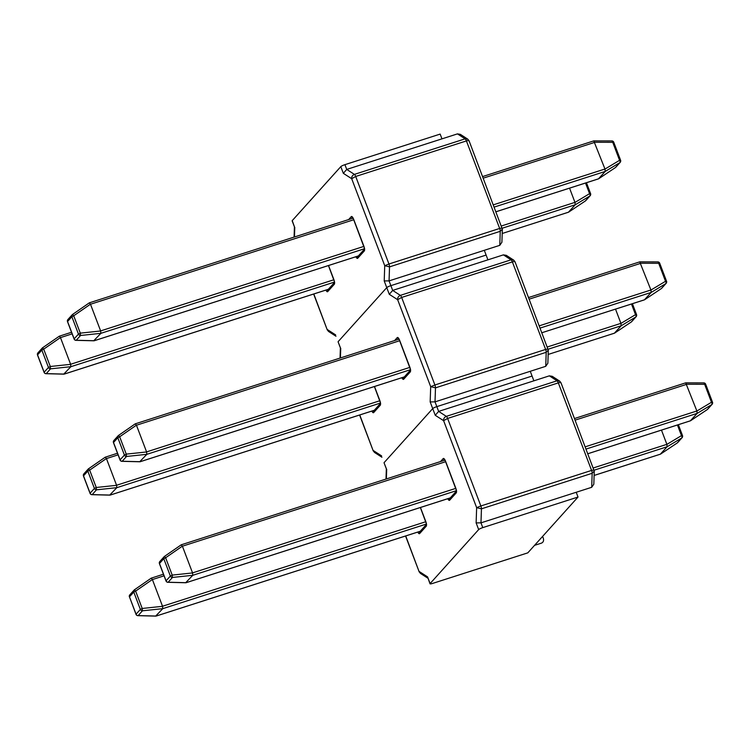 <?xml version="1.0" encoding="UTF-8"?>
<svg xmlns="http://www.w3.org/2000/svg" width="750" height="750" viewBox="0 0 750 750"><rect width="100%" height="100%" fill="white"/><g stroke="black" fill="none" stroke-linecap="round" stroke-linejoin="round"><path stroke-width="1.12" d="M534.562 545.344L541.481 543.122C543.366 542.241 543.975 540.609 543.3 538.219L542.606 536.4M432.712 408.6L384.15 462.581L432.712 408.6A3.619 0.591 -20.8 0 1 436.828 406.631L532.069 376.059L533.878 380.822L438.637 411.394L435.253 415.294L430.172 401.916L435.019 401.869L530.259 371.297L532.069 376.059L436.828 406.631A3.619 0.591 159.2 0 0 432.712 408.6M430.106 583.566L478.669 529.584L476.128 522.9L480.975 522.853L576.216 492.272L578.025 497.034L527.803 552.853L432.572 583.434A3.619 0.591 159.2 0 1 430.012 583.791L427.566 576.881L430.106 583.566A3.619 0.591 159.2 0 0 430.012 583.791M476.128 522.9L476.644 507.656L480.862 505.959A3.103 0.928 72.2 0 1 481.444 508.828L480.975 522.853L482.784 527.616L578.025 497.034M482.784 527.616A3.619 0.591 159.2 0 0 478.669 529.584M576.216 492.272L591.694 487.303L592.172 473.287A3.103 0.928 -107.8 0 0 591.581 470.419L593.934 470.006M591.694 487.303L593.822 484.2L594.263 471.094L592.172 473.287L481.444 508.828L476.644 507.656L443.606 420.675C443.466 418.641 444.375 417.197 446.316 416.353A3.103 0.928 72.2 0 1 447.609 418.434L558.328 382.884A3.103 0.928 -107.8 0 0 557.034 380.803L559.725 381.141M430.172 401.916L430.688 386.681L434.906 384.984A3.103 0.928 72.2 0 1 435.487 387.853L435.019 401.869L438.637 411.394L446.316 416.353L557.034 380.803L549.356 375.844L533.878 380.822M386.372 468.919L384.056 462.816A3.619 0.591 -20.8 0 1 384.15 462.581A3.619 0.591 159.2 0 0 384.056 462.816L386.344 468.722M549.356 375.844L552.253 376.322L559.641 381.094L560.962 382.716L594.263 471.15M419.175 571.847L420.497 573.441L419.222 571.491L427.566 576.881M405.553 535.997L419.156 571.8L405.722 535.941M435.253 415.294L443.606 420.675L447.609 418.434L480.862 505.959L591.581 470.419L558.328 382.884C560.269 382.322 561.122 382.369 560.897 383.025M152.372 579.506L135.619 591.112L134.475 589.763L151.237 578.147L152.372 579.506L162.553 606.309L162.787 608.653L155.7 616.031M134.475 589.763A2.062 2.062 0 0 0 134.109 590.081A2.062 1.941 42 0 1 134.466 589.781L151.237 578.147L163.453 574.219M137.55 615.534A2.062 0.984 -88.6 0 0 137.888 615.666A2.062 0.984 -88.6 0 0 138.15 615.591L156.141 616.041L422.316 530.588M129.806 594.862A2.062 2.062 0 0 0 129.412 596.981L129.469 596.85A2.062 1.941 42 0 1 129.806 594.862L134.109 590.081A2.062 1.941 42 0 0 133.772 592.069L135.619 591.112L142.209 608.466L142.453 610.809L138.15 615.591A2.062 1.941 42 0 1 136.059 614.203L140.363 609.412L133.772 592.069L129.469 596.85L136.144 614.391M182.381 546.15L165.628 557.756L164.484 556.406L181.228 544.809L182.381 546.15L192.544 572.878L192.806 575.297L185.709 582.675M181.228 544.809L445.05 460.097M167.569 582.169A2.062 0.984 -88.6 0 0 167.897 582.3A2.062 0.984 -88.6 0 0 168.159 582.234L186.15 582.684M181.247 544.791L164.475 556.416A2.062 1.941 42 0 0 163.781 558.703L159.478 563.494L166.069 580.837L170.372 576.056L163.781 558.703L165.628 557.756L172.219 575.1L172.463 577.453L168.159 582.234A2.062 1.941 42 0 1 166.069 580.837L166.153 581.034M660.356 454.163L667.134 446.747L666.872 444.328L661.472 430.116M660.469 454.163L677.241 442.969A2.062 2.062 0 0 0 677.634 442.631A2.062 1.941 -138 0 1 677.25 442.95L660.497 454.134L594.122 475.425M666.891 444.384L681.469 435.628A2.062 1.125 59 0 1 681.712 437.991L677.222 442.969M690.375 420.806L697.134 413.4L696.9 411.028L685.678 382.847L574.556 418.519M703.491 382.95A2.062 0.966 90.2 0 1 703.744 382.884L685.678 382.847M587.925 453.694L690.516 420.759L707.269 409.584L690.478 420.797L587.934 453.722M696.9 411.028L711.478 402.272A2.062 1.125 59 0 1 711.722 404.634L697.144 413.381L586.153 449.034M707.25 409.603A2.062 2.062 0 0 0 707.644 409.266A2.062 1.941 -138 0 1 707.269 409.584L711.722 404.634A2.062 1.941 42 0 0 712.106 404.306A2.062 2.062 0 0 0 712.5 402.197L711.478 402.272L704.653 384.291L705.666 384.216A2.062 2.062 0 0 0 703.744 382.884A2.062 0.966 90.2 0 1 704.653 384.291L686.728 384.244M386.756 287.625L338.194 341.597L386.756 287.625A3.619 0.591 -20.8 0 1 390.872 285.647L486.112 255.075L487.922 259.838L392.681 290.409L389.297 294.309L386.756 287.625L384.216 280.931L389.062 280.884L484.303 250.312L486.112 255.075L390.872 285.647A3.619 0.591 159.2 0 0 386.756 287.625M530.259 371.297L545.737 366.319L546.206 352.303A3.103 0.928 -107.8 0 0 545.625 349.434L547.978 349.022M545.737 366.319L547.866 363.216L548.306 350.109L546.206 352.303L435.487 387.853L430.688 386.681L397.65 299.7C397.509 297.656 398.419 296.212 400.359 295.369A3.103 0.928 72.2 0 1 401.653 297.45L512.372 261.9A3.103 0.928 -107.8 0 0 511.078 259.819L513.769 260.166M384.216 280.931L384.731 265.697L388.95 264A3.103 0.928 72.2 0 1 389.531 266.869L389.062 280.884L392.681 290.409L400.359 295.369L511.078 259.819L503.4 254.869L487.922 259.838M340.416 347.934L338.1 341.831A3.619 0.591 -20.8 0 1 338.194 341.597A3.619 0.591 159.2 0 0 338.1 341.831L340.387 347.738M503.4 254.869L506.297 255.338L513.684 260.109M381.938 457.238L374.513 452.447L373.266 450.506L381.609 455.897M359.597 415.012L373.2 450.825L359.766 414.966M389.297 294.309L397.65 299.7L401.653 297.45L434.906 384.984L545.625 349.434L512.372 261.9C514.312 261.347 515.166 261.394 514.941 262.041M548.306 350.166L515.006 261.741L513.666 260.091M644.419 299.822L651.178 292.425L650.944 290.044L639.722 261.863L528.6 297.534M657.534 261.966A2.062 0.966 90.2 0 1 657.788 261.9L639.722 261.863M650.944 290.044L665.522 281.288A2.062 1.125 59 0 1 665.766 283.65L661.312 288.609A2.062 2.062 0 0 0 661.688 288.291A2.062 1.941 -138 0 1 661.312 288.609L644.522 299.812L661.275 288.628M540.197 328.05L651.178 292.425L665.766 283.65A2.062 1.941 42 0 0 666.15 283.331A2.062 2.062 0 0 0 666.544 281.212L665.522 281.288L658.697 263.306L659.709 263.231A2.062 2.062 0 0 0 657.788 261.9A2.062 0.966 90.2 0 1 658.697 263.306L640.772 263.259M136.425 425.166L119.672 436.772L118.528 435.422L135.262 423.834L136.425 425.166L146.588 451.903L146.85 454.312L139.753 461.691M135.262 423.834L399.094 339.113M121.612 461.194A2.062 0.984 -88.6 0 0 121.941 461.325A2.062 0.984 -88.6 0 0 122.203 461.25L140.194 461.7M135.291 423.806L118.519 435.441A2.062 1.941 42 0 0 117.825 437.728L113.522 442.509L120.113 459.862L124.416 455.072L117.825 437.728L119.672 436.772L126.263 454.116L126.506 456.469L122.203 461.25A2.062 1.941 42 0 1 120.113 459.862L120.197 460.05M614.4 333.178L621.178 325.763L620.916 323.353L615.516 309.131M620.934 323.409L635.513 314.653A2.062 1.125 59 0 1 635.756 317.006L631.284 321.984A2.062 2.062 0 0 0 631.678 321.647A2.062 1.941 -138 0 1 631.294 321.966L614.531 333.15L548.166 354.45L614.484 333.188M631.284 321.984L614.513 333.178M88.528 468.778L105.253 457.191L106.416 458.522L116.569 485.259L116.831 487.669L109.744 495.056M105.253 457.191L117.497 453.244M91.594 494.55A2.062 0.984 -88.6 0 0 91.931 494.681A2.062 0.984 -88.6 0 0 92.194 494.616L110.184 495.066L376.359 409.603M106.416 458.522L89.662 470.128L88.509 468.797A2.062 1.941 42 0 0 87.816 471.084L83.513 475.866L90.103 493.219L94.406 488.438L87.816 471.084L89.662 470.128L96.253 487.481L96.497 489.825L92.194 494.616A2.062 1.941 42 0 1 90.103 493.219L90.188 493.416M340.8 166.641A3.619 0.591 -20.8 0 1 344.916 164.662L346.725 169.425L343.341 173.325L340.8 166.641L292.238 220.622L294.431 226.753M484.303 250.312L499.781 245.344L500.25 231.319A3.103 0.928 -107.8 0 0 499.669 228.45L502.022 228.047M499.781 245.344L501.909 242.241L502.35 229.134L500.25 231.319L389.531 266.869L384.731 265.697L351.694 178.716C351.553 176.672 352.462 175.228 354.403 174.384A3.103 0.928 72.2 0 1 355.697 176.466L466.416 140.925A3.103 0.928 -107.8 0 0 465.122 138.844L467.812 139.181M457.444 133.884L465.122 138.844L354.403 174.384L346.725 169.425L457.444 133.884L460.341 134.353L467.728 139.125L469.05 140.756L502.35 229.181M344.916 164.662L440.156 134.091L441.966 138.853M294.459 226.95L292.144 220.847A3.619 0.591 -20.8 0 1 292.238 220.622M327.262 329.878L328.556 331.462L327.309 329.522L335.653 334.913M327.244 329.831L313.809 293.981M343.341 173.325L351.694 178.716L355.697 176.466L388.95 264L499.669 228.45L466.416 140.925C468.356 140.363 469.209 140.409 468.975 141.066M60.45 337.547L43.706 349.144L42.562 347.803L59.297 336.206L60.45 337.547L70.612 364.275L70.875 366.694L63.788 374.072M59.297 336.206L71.541 332.259M45.638 373.566A2.062 0.984 -88.6 0 0 45.966 373.697A2.062 0.984 -88.6 0 0 46.237 373.631L64.228 374.081M59.325 336.188L42.553 347.812A2.062 1.941 42 0 0 41.859 350.1L37.556 354.881L44.147 372.234L48.45 367.453L41.859 350.1L43.706 349.144L50.297 366.497L50.541 368.841L46.237 373.631A2.062 1.941 42 0 1 44.147 372.234L44.231 372.431M568.444 212.203L575.222 204.778L574.959 202.369L569.559 188.147M585.328 201A2.062 2.062 0 0 0 585.722 200.662A2.062 1.941 -138 0 1 585.337 200.981L568.547 212.194L502.209 233.494L568.594 212.156L585.328 201L589.8 196.022L575.222 204.778L502.247 228.216M574.978 202.425L589.556 193.669A2.062 1.125 59 0 1 589.8 196.022A2.062 1.941 42 0 0 590.175 195.703A2.062 2.062 0 0 0 590.578 193.594L586.453 182.728M90.469 304.181L73.716 315.787L72.572 314.438L89.306 302.85L90.469 304.181L100.631 330.919L100.894 333.328L93.797 340.706M89.306 302.85L353.137 218.128M75.656 340.209A2.062 0.984 -88.6 0 0 75.984 340.341A2.062 0.984 -88.6 0 0 76.247 340.266L94.237 340.725M89.334 302.822L72.562 314.456A2.062 1.941 42 0 0 71.869 316.744L67.566 321.525L74.156 338.878L78.459 334.088L71.869 316.744L73.716 315.787L80.306 333.141L80.55 335.484L76.247 340.266A2.062 1.941 42 0 1 74.156 338.878L74.241 339.066M598.462 178.837L605.222 171.441L604.988 169.059L593.766 140.887L482.644 176.559M611.578 140.991A2.062 0.966 90.2 0 1 611.831 140.916L593.766 140.887M598.594 178.809L615.347 167.625L598.566 178.837L496.022 211.762M604.988 169.059L619.566 160.312A2.062 1.125 59 0 1 619.809 162.666L605.231 171.422M615.337 167.644A2.062 2.062 0 0 0 615.731 167.306A2.062 1.941 -138 0 1 615.347 167.625L619.809 162.666A2.062 1.941 42 0 0 620.194 162.347A2.062 2.062 0 0 0 620.588 160.228L619.566 160.312L612.741 142.322L613.753 142.247A2.062 2.062 0 0 0 611.831 140.916A2.062 0.966 90.2 0 1 612.741 142.322L594.816 142.275M440.55 461.541L443.212 458.578A4.134 1.238 72.2 0 1 445.603 461.344L455.738 488.016A4.134 1.238 72.2 0 1 456.244 492.872L449.625 500.231A4.134 1.238 72.2 0 1 447.787 498.713M420.45 507.488L425.728 521.372A4.134 1.238 72.2 0 1 426.225 526.238L419.616 533.587A4.134 1.238 72.2 0 1 417.778 532.078M386.691 469.275L386.372 478.931M443.212 458.578A2.062 1.941 42 0 0 444.797 459.928M456.328 491.166L449.962 498.244A2.062 1.941 42 0 0 449.625 500.231M456.328 491.25A2.062 1.941 42 0 0 456.244 492.872M426.319 524.531L419.953 531.6A2.062 1.941 42 0 0 419.616 533.587M426.319 524.616A2.062 1.941 42 0 0 426.225 526.238M162.553 606.309L142.209 608.466L140.363 609.412A2.062 1.941 42 0 0 142.453 610.809L162.787 608.653L426.431 524.034M162.525 606.244L425.85 521.709M152.4 579.572L164.062 575.822M155.934 616.116L137.888 615.666A2.062 2.062 0 0 1 136.003 614.334L129.544 597.047M192.562 572.944L172.219 575.1L170.372 576.056A2.062 1.941 42 0 0 172.463 577.453L192.806 575.297L456.441 490.669M192.544 572.878L455.859 488.344M182.409 546.206L445.734 461.672M186.178 582.666L452.325 497.222M164.484 556.406A2.062 2.062 0 0 0 164.128 556.725L159.825 561.506A2.062 1.941 42 0 0 159.478 563.494L159.553 563.681M666.872 444.328L593.334 467.944M677.634 442.631L682.097 437.672A2.062 1.941 42 0 1 681.712 437.991L667.134 446.747L594.159 470.184M682.097 437.672A2.062 2.062 0 0 0 682.491 435.553L681.469 435.628L677.428 424.988M686.747 384.3L575.166 420.122M696.881 410.972L585.3 446.794M394.594 340.556L397.256 337.594A4.134 1.238 72.2 0 1 399.647 340.359L409.781 367.031A4.134 1.238 72.2 0 1 410.287 371.897L403.669 379.247A4.134 1.238 72.2 0 1 401.831 377.728M374.494 386.503L379.772 400.387A4.134 1.238 72.2 0 1 380.269 405.253L373.659 412.603A4.134 1.238 72.2 0 1 371.822 411.094M340.734 348.291L340.416 357.956M397.256 337.594A2.062 1.941 42 0 0 398.831 338.953M410.372 370.191L404.006 377.259A2.062 1.941 42 0 0 403.669 379.247M410.372 370.275A2.062 1.941 42 0 0 410.287 371.897M380.363 403.547L373.997 410.625A2.062 1.941 42 0 0 373.659 412.603M380.363 403.631A2.062 1.941 42 0 0 380.269 405.253M640.791 263.316L529.209 299.137M650.925 289.988L539.344 325.809M644.559 299.775L541.959 332.709L644.494 299.831M146.831 454.331L410.484 369.694M146.588 451.903L409.903 367.369M136.453 425.231L399.778 340.688M140.222 461.681L406.369 376.238M146.85 454.312L126.506 456.469A2.062 1.941 42 0 1 124.416 455.072L126.263 454.116L146.606 451.969M118.528 435.422A2.062 2.062 0 0 0 118.172 435.741L113.859 440.522A2.062 1.941 42 0 0 113.522 442.509L113.597 442.697M620.916 323.353L547.378 346.959M621.159 325.781L548.203 349.2M631.678 321.647L636.141 316.688A2.062 1.941 42 0 1 635.756 317.006L621.178 325.763M636.141 316.688A2.062 2.062 0 0 0 636.534 314.569L635.513 314.653L631.472 304.012M116.588 485.325L96.253 487.481L94.406 488.438A2.062 1.941 42 0 0 96.497 489.825L116.831 487.669L380.475 403.05M116.569 485.259L379.894 400.725M106.444 458.588L118.106 454.847M105.281 457.162L88.519 468.788A2.062 2.062 0 0 0 88.153 469.097L83.85 473.888A2.062 1.941 42 0 0 83.513 475.866L83.587 476.062M348.637 219.572L351.3 216.619A4.134 1.238 72.2 0 1 353.691 219.375L363.825 246.047A4.134 1.238 72.2 0 1 364.331 250.912L357.712 258.263A4.134 1.238 72.2 0 1 355.875 256.753M328.538 265.528L333.816 279.413A4.134 1.238 72.2 0 1 334.312 284.269L327.703 291.628A4.134 1.238 72.2 0 1 325.866 290.109M294.778 227.306L294.459 236.972M351.3 216.619A2.062 1.941 42 0 0 352.875 217.969M364.416 249.206L358.05 256.284A2.062 1.941 42 0 0 357.712 258.263M364.416 249.291A2.062 1.941 42 0 0 364.331 250.912M334.406 282.562L328.041 289.641A2.062 1.941 42 0 0 327.703 291.628M334.406 282.647A2.062 1.941 42 0 0 334.312 284.269M70.631 364.341L50.297 366.497L48.45 367.453A2.062 1.941 42 0 0 50.541 368.841L70.875 366.694L334.519 282.066M70.612 364.275L333.938 279.741M60.487 337.603L72.15 333.863M64.247 374.062L330.403 288.619M42.562 347.803A2.062 2.062 0 0 0 42.197 348.122L37.894 352.903A2.062 1.941 42 0 0 37.556 354.881L37.631 355.078M574.959 202.369L501.422 225.975M590.578 193.594L589.556 193.669L585.516 183.028M100.65 330.984L80.306 333.141L78.459 334.088A2.062 1.941 42 0 0 80.55 335.484L100.894 333.328L364.528 248.709M100.631 330.919L363.947 246.384M90.497 304.247L353.822 219.713M94.266 340.706L360.413 255.262M72.572 314.438A2.062 2.062 0 0 0 72.206 314.756L67.903 319.537A2.062 1.941 42 0 0 67.566 321.525L67.641 321.722M594.834 142.331L483.253 178.153M604.969 169.012L493.387 204.825M605.222 171.441L494.241 207.066M598.603 178.791L496.003 211.734M427.894 578.212L420.469 573.422M385.997 479.053L386.344 468.825M444.9 459.825L456.581 490.894M426.572 524.25L420.356 507.516M156.037 616.097L420.244 531.281M186.047 582.741L450.253 497.925M159.825 561.506A2.062 2.062 0 0 0 159.422 563.625L166.013 580.969A2.062 2.062 0 0 0 167.897 582.3L185.944 582.759M660.441 454.172L594.122 475.463M682.491 435.553L678.366 424.688M707.644 409.266L712.106 404.306M712.5 402.197L705.666 384.216M374.541 452.456L373.2 450.816M340.041 358.069L340.387 347.841M398.944 338.841L410.625 369.909M380.616 403.266L374.4 386.541M661.688 288.291L666.15 283.331M666.544 281.212L659.709 263.231M140.091 461.756L404.297 376.941M113.859 440.522A2.062 2.062 0 0 0 113.466 442.641L120.056 459.994A2.062 2.062 0 0 0 121.941 461.325L139.987 461.775M636.534 314.569L632.409 303.712M110.081 495.122L374.288 410.297M83.85 473.888A2.062 2.062 0 0 0 83.456 475.997L90.047 493.35A2.062 2.062 0 0 0 91.931 494.681L109.969 495.131M335.981 336.253L328.556 331.462M327.244 329.841L313.641 294.028M294.084 237.094L294.431 226.856M352.987 217.856L364.669 248.925M334.659 282.281L328.444 265.556M64.125 374.137L328.331 289.312M37.894 352.903A2.062 2.062 0 0 0 37.5 355.012L44.091 372.366A2.062 2.062 0 0 0 45.966 373.697L64.013 374.156M585.722 200.662L590.175 195.703M94.134 340.781L358.341 255.956M67.903 319.537A2.062 2.062 0 0 0 67.509 321.656L74.1 339.009A2.062 2.062 0 0 0 75.984 340.341L94.031 340.791M615.731 167.306L620.194 162.347M620.588 160.228L613.753 142.247"/></g></svg>
